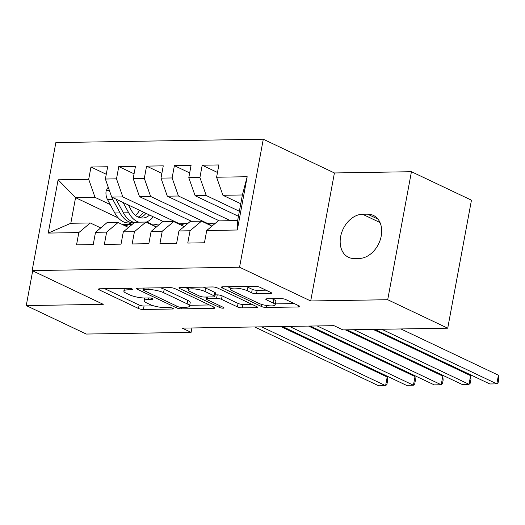 <?xml version="1.0" encoding="UTF-8"?>
<svg xmlns="http://www.w3.org/2000/svg" width="525" height="525" viewBox="0 0 525 525"><rect width="100%" height="100%" fill="white"/><g stroke="black" fill="none" stroke-linecap="round" stroke-linejoin="round"><path stroke-width="0.79" d="M132.202 288.999A2.487 0.578 -169.5 0 0 128.763 288.31L99.763 288.776A3.55 0.82 -169.5 0 0 98.457 289.17A3.55 0.82 -169.5 0 0 99.218 289.859L138.488 308.49A3.55 0.82 -169.5 0 0 143.404 309.481L172.403 309.008A2.487 0.578 -169.5 0 0 173.316 308.739A2.487 0.578 -169.5 0 0 172.784 308.254A2.487 0.578 -169.5 0 0 169.345 307.558L165.592 307.617A11.36 2.632 -169.5 0 1 149.874 304.447L146.606 302.899A11.36 2.632 -169.5 0 1 144.165 300.687A11.36 2.632 -169.5 0 1 148.358 299.447L152.106 299.381A2.487 0.578 -169.5 0 0 153.024 299.112A2.487 0.578 -169.5 0 0 152.493 298.627A2.487 0.578 -169.5 0 0 149.054 297.931L145.3 297.997A11.36 2.632 -169.5 0 1 129.583 294.827L126.315 293.272A11.36 2.632 -169.5 0 1 123.874 291.06A11.36 2.632 -169.5 0 1 128.067 289.82L131.814 289.761A2.487 0.578 -169.5 0 0 132.733 289.485A2.487 0.578 -169.5 0 0 132.202 288.999M270.303 293.56A3.55 0.82 -169.5 0 0 271.615 293.173A3.55 0.82 -169.5 0 0 270.848 292.478L259.829 287.254A3.55 0.82 -169.5 0 0 254.92 286.263L222.718 286.788A3.55 0.82 -169.5 0 0 221.406 287.175A3.55 0.82 -169.5 0 0 222.167 287.864L261.443 306.495A3.55 0.82 -169.5 0 0 266.352 307.486L298.561 306.961A3.55 0.82 -169.5 0 0 299.867 306.574A3.55 0.82 -169.5 0 0 299.106 305.885L285.797 299.572A3.55 0.82 -169.5 0 0 280.888 298.581L267.1 298.804A3.55 0.82 -169.5 0 0 265.794 299.191A3.55 0.82 -169.5 0 0 266.556 299.88L273.158 303.01A9.496 2.198 -169.5 0 1 275.192 304.861A9.496 2.198 -169.5 0 1 268.761 305.767A9.496 2.198 -169.5 0 1 258.556 303.247L232.7 290.988A9.496 2.198 -169.5 0 1 230.659 289.137A9.496 2.198 -169.5 0 1 237.097 288.232A9.496 2.198 -169.5 0 1 247.301 290.745L251.613 292.793A3.55 0.82 -169.5 0 0 256.522 293.783L270.303 293.56L270.533 292.327M387.712 299.723L411.436 171.708L334.418 172.961L310.695 300.969L387.712 299.723L447.727 328.191L342.904 329.89L334.012 325.671L182.201 328.132L191.093 332.351L191.901 327.974M310.695 300.969L239.564 267.225L32.137 270.592L55.86 142.583L263.287 139.217L239.564 267.225M32.688 270.854L26.25 305.583L103.268 304.336L32.137 270.592M26.25 305.583L86.264 334.051L191.093 332.351M174.956 288.632A3.55 0.82 -169.5 0 0 170.041 287.641L137.839 288.159A3.55 0.82 -169.5 0 0 136.526 288.547A3.55 0.82 -169.5 0 0 137.287 289.242L176.564 307.873A3.55 0.82 -169.5 0 0 181.473 308.864L213.682 308.339A3.55 0.82 -169.5 0 0 214.988 307.952A3.55 0.82 -169.5 0 0 214.226 307.256L174.956 288.632M180.278 287.47L212.481 286.952A3.55 0.82 -169.5 0 1 217.396 287.943L256.666 306.574A3.55 0.82 -169.5 0 1 257.427 307.263A3.55 0.82 -169.5 0 1 256.121 307.65L242.333 307.873A3.55 0.82 -169.5 0 1 237.425 306.882L221.498 299.329A3.55 0.82 -169.5 0 0 216.589 298.338L207.441 298.482A3.55 0.82 -169.5 0 0 206.135 298.876A3.55 0.82 -169.5 0 0 206.896 299.565L223.479 307.433A2.487 0.578 -169.5 0 1 224.011 307.912A2.487 0.578 -169.5 0 1 222.331 308.149A2.487 0.578 -169.5 0 1 219.66 307.493L179.727 288.553A3.55 0.82 -169.5 0 1 178.966 287.864A3.55 0.82 -169.5 0 1 180.278 287.47M118.263 217.927L75.561 197.676L70.816 223.276L48.241 233.08L78.822 232.582L76.545 244.867L93.233 244.591L95.504 232.312L106.627 232.129L104.35 244.414L121.032 244.145L123.309 231.86L134.433 231.683L132.156 243.961L148.838 243.692L151.115 231.407L162.238 231.23L159.961 243.508L176.643 243.239L178.92 230.961L190.043 230.777L187.766 243.062L204.448 242.786L206.725 230.508L218.183 220.887L237.648 220.572L242.393 194.972L222.928 195.287L240.765 203.746M48.241 233.08L58.111 179.799L88.699 179.301L95.025 197.361L110.224 204.566M106.267 174.274L90.976 167.022L88.699 179.301M90.976 167.022L107.658 166.753L105.381 179.032L116.504 178.854L122.83 196.908L179.517 223.801M134.065 173.821L118.781 166.569L116.504 178.854M118.781 166.569L135.463 166.3L133.186 178.579L144.309 178.402L150.636 196.455L207.323 223.348M161.871 173.368L146.587 166.117L144.309 178.402M146.587 166.117L163.268 165.847L160.991 178.132L172.115 177.949L178.441 196.009L230.468 220.69M189.676 172.922L174.392 165.67L172.115 177.949M174.392 165.67L191.074 165.395L188.797 177.68L199.92 177.496L206.246 195.556L239.367 211.267M217.481 172.469L202.197 165.218L199.92 177.496M202.197 165.218L218.879 164.948L216.602 177.227L247.183 176.735L237.313 230.009L206.725 230.508M211.956 226.118L201.502 221.156L190.378 221.34L178.92 230.961M190.043 230.777L201.502 221.156M216.602 177.227L222.928 195.287M247.183 176.735L242.393 194.972M184.15 226.57L173.696 221.609L162.573 221.786L151.115 231.407M162.238 231.23L173.696 221.609M206.246 195.556L195.123 195.733L238.442 216.28M188.797 177.68L195.123 195.733M156.345 227.017L145.891 222.062L134.768 222.239L123.309 231.86M134.433 231.683L145.891 222.062M178.441 196.009L167.317 196.186L219.352 220.868M160.991 178.132L167.317 196.186M128.54 227.469L118.086 222.508L106.962 222.692L95.504 232.312M106.627 232.129L118.086 222.508M150.636 196.455L139.512 196.639L191.546 221.32M133.186 178.579L139.512 196.639M100.734 227.922L90.28 222.961L70.816 223.276M78.822 232.582L90.28 222.961M122.83 196.908L111.707 197.092L163.741 221.767M105.381 179.032L111.707 197.092M447.727 328.191L471.457 200.183L411.436 171.708M334.418 172.961L263.287 139.217M132.09 224.49L128.874 222.968M146.744 221.891L151.712 224.247M95.025 197.361L75.561 197.676L58.111 179.799M237.648 220.572L237.313 230.009M359.323 258.444A23.152 16.971 -64.6 0 0 380.244 239.846A23.152 16.971 -64.6 0 0 373.347 215.388A23.152 16.971 -64.6 0 0 367.533 214.161L362.526 214.239A23.152 16.971 -64.6 0 0 341.604 232.838A23.152 16.971 -64.6 0 0 348.502 257.296A23.152 16.971 -64.6 0 0 354.322 258.523L359.323 258.444M104.705 288.697L139.132 305.025A3.55 0.82 -169.5 0 0 144.04 306.016L153.733 305.858M189.715 305.281L209.377 304.959M142.78 288.081L143.259 288.31M143.896 289.564A2.487 0.578 -169.5 0 0 142.977 289.833A2.487 0.578 -169.5 0 0 143.509 290.318L177.982 306.672A2.487 0.578 -169.5 0 0 181.42 307.361L185.377 307.302A11.36 2.632 -169.5 0 0 189.571 306.055A11.36 2.632 -169.5 0 0 187.13 303.844L163.57 292.668A11.36 2.632 -169.5 0 0 147.853 289.498L143.896 289.564L144.172 288.061M189.571 306.055L190.207 302.597A11.36 2.632 -169.5 0 0 187.773 300.385L187.13 303.844M160.355 287.798A11.36 2.632 -169.5 0 1 164.207 289.209L187.773 300.385M251.816 304.27L242.977 304.415L242.333 307.873M215.138 294.912L217.225 294.879A3.55 0.82 -169.5 0 1 222.141 295.87L238.068 303.424A3.55 0.82 -169.5 0 0 242.977 304.415M206.397 297.439L205.511 297.019M188.501 288.947L185.22 287.392M204.973 291.487A9.496 2.198 -169.5 0 0 194.768 288.973A9.496 2.198 -169.5 0 0 188.331 289.879A9.496 2.198 -169.5 0 0 190.372 291.723L199.48 296.048A3.55 0.82 -169.5 0 0 204.389 297.038L213.531 296.887A3.55 0.82 -169.5 0 0 214.843 296.5A3.55 0.82 -169.5 0 0 214.082 295.811L204.973 291.487L205.61 288.028A9.496 2.198 -169.5 0 0 203.214 287.103M214.843 296.5L215.48 293.042A3.55 0.82 -169.5 0 0 214.718 292.346L214.082 295.811M205.61 288.028L214.718 292.346M245.7 286.414A9.496 2.198 -169.5 0 1 247.944 287.287L252.249 289.334A3.55 0.82 -169.5 0 0 257.165 290.325L266.004 290.181M275.192 304.861L275.835 301.402A9.496 2.198 -169.5 0 0 273.794 299.552L273.158 303.01M272.048 298.725L273.794 299.552M275.376 303.89L294.256 303.581M227.66 286.702L230.836 288.212M108.222 187.143L106.162 190.667A9.588 6.129 89.1 0 0 107.435 199.421L114.798 213.006A27.667 17.692 89.1 0 0 128.678 222.968L133.96 222.882A27.667 17.692 89.1 0 0 134.006 222.882M135.509 215.421A22.969 14.687 89.1 0 0 139.506 210.276M123.132 202.506L128.697 212.782A27.667 17.692 89.1 0 0 138.817 222.173M146.062 222.141A27.667 17.692 89.1 0 0 153.287 216.812M128.402 205.006L130.981 209.77A22.969 14.687 89.1 0 0 142.505 218.039A22.969 14.687 89.1 0 0 149.572 215.047M111.818 197.137A9.588 6.129 89.1 0 0 112.718 199.336L120.081 212.92A27.667 17.692 89.1 0 0 133.96 222.882M143.561 212.198A22.969 14.687 -90.9 0 1 138.173 217.101M134.439 222.515A27.667 17.692 -90.9 0 1 123.414 212.868L116.051 199.283A9.588 6.129 -90.9 0 1 115.959 199.106M139.853 217.711A22.969 14.687 89.1 0 0 145.989 213.347M125.455 226.006L126.322 225.606A27.667 17.692 -90.9 0 1 131.099 224.497A27.667 17.692 -90.9 0 1 132.057 224.516M123.185 224.93A27.667 17.692 -90.9 0 1 125.816 224.582L131.099 224.497M261.594 326.845L385.606 385.672L378.656 385.783L254.645 326.957M124.149 224.726A27.667 17.692 89.1 0 0 122.561 224.634M280.777 326.537L387.207 377.022L385.606 385.672L386.892 384.477L387.529 381.019L387.207 377.022M153.261 225.553L154.127 225.153A27.667 17.692 -90.9 0 1 158.904 224.044A27.667 17.692 -90.9 0 1 159.862 224.07M150.99 224.477A27.667 17.692 -90.9 0 1 153.622 224.129L158.904 224.044M289.4 326.392L413.411 385.219L406.455 385.33L282.45 326.511M151.955 224.28A27.667 17.692 89.1 0 0 150.367 224.182M308.582 326.084L415.012 376.569L413.411 385.219L414.697 384.024L415.334 380.566L415.012 376.569M181.066 225.107L181.932 224.707A27.667 17.692 -90.9 0 1 186.71 223.591A27.667 17.692 -90.9 0 1 187.661 223.617M178.795 224.031A27.667 17.692 -90.9 0 1 181.427 223.676L186.71 223.591M317.205 325.946L441.217 384.766L434.26 384.877L310.255 326.058M179.76 223.827A27.667 17.692 89.1 0 0 178.172 223.729M345.279 329.851L442.818 376.117L441.217 384.766L442.496 383.578L443.139 380.12L442.818 376.117M208.871 224.654L209.738 224.254A27.667 17.692 -90.9 0 1 214.515 223.138A27.667 17.692 -90.9 0 1 215.467 223.164M206.601 223.578A27.667 17.692 -90.9 0 1 209.232 223.223L214.515 223.138M353.902 329.713L469.022 384.313L462.066 384.431L346.953 329.825M207.565 223.374A27.667 17.692 89.1 0 0 205.971 223.282M373.085 329.398L470.623 375.664L469.022 384.313L470.302 383.125L470.945 379.667L470.623 375.664M381.708 329.26L496.821 383.867L489.871 383.978L374.758 329.372M400.89 328.945L498.428 375.217L496.821 383.867L498.107 382.673L498.75 379.214L498.428 375.217M128.343 288.317L128.067 289.82M152.27 298.528L152.106 299.381M148.634 297.938L148.358 299.447M172.561 308.155L172.403 309.008M144.04 306.016L143.404 309.481M139.132 305.025L138.488 308.49M99.415 288.796L99.218 289.859M131.978 288.901L131.814 289.761M213.905 307.105L213.682 308.339M181.755 307.355L181.473 308.864M176.886 306.147L176.564 307.873M137.484 288.179L137.287 289.242M164.207 289.209L163.57 292.668M148.129 287.995L147.853 289.498M256.344 306.423L256.121 307.65M238.068 303.424L237.425 306.882M222.141 295.87L221.498 299.329M217.225 294.879L216.589 298.338M207.723 296.979L207.441 298.482M219.975 305.767L219.66 307.493M179.924 287.49L179.727 288.553M257.165 290.325L256.522 293.783M252.249 289.334L251.613 292.793M247.944 287.287L247.301 290.745M266.752 298.817L266.556 299.88M298.784 305.734L298.561 306.961M266.72 305.511L266.352 307.486M261.824 304.441L261.443 306.495M222.364 286.801L222.167 287.864M377.98 219.115L367.533 214.161M380.021 222.541L362.526 214.239M109.377 190.444L106.267 190.496M120.081 212.92L114.798 213.006M128.697 212.782L123.414 212.868M112.718 199.336L107.435 199.421M124.668 225.632L126.322 225.606M152.473 225.179L154.127 225.153M180.278 224.733L181.932 224.707M208.084 224.28L209.738 224.254M124.373 288.382L123.874 291.06M144.664 297.997L144.165 300.687M143.305 288.074L142.977 289.833M206.482 297.006L206.135 298.876M188.803 287.332L188.331 289.879M231.125 286.65L230.659 289.137"/></g></svg>
